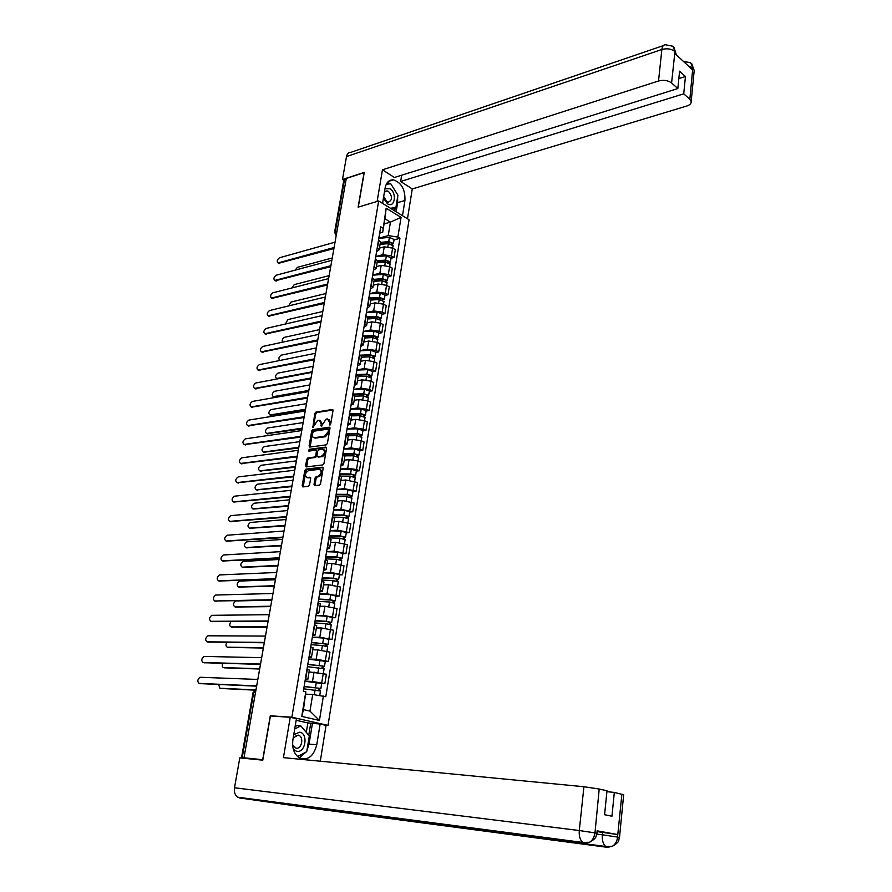 <?xml version="1.0" encoding="UTF-8"?>
<svg xmlns="http://www.w3.org/2000/svg" width="892" height="892" viewBox="0 0 892 892"><rect width="100%" height="100%" fill="white"/><g stroke="black" fill="none" stroke-linecap="round" stroke-linejoin="round"><path stroke-width="1.34" d="M329.895 425.094L330.698 424.101L332.995 410.61L332.393 409.484L315.88 412.104L314.753 413.498L312.858 427.614L317.585 420.444L319.247 420.21L321.165 423.823L321.287 426.365L326.071 419.14L327.442 418.928L329.694 422.54L329.895 425.094M313.995 484.456L314.675 485.661L319.369 485.17L320.529 483.765L323.149 468.378L322.48 467.185L305.945 469.147L304.808 470.53L302.165 485.716L302.823 486.909L308.398 486.318L309.535 484.925L310.672 478.391L310.015 477.198L307.149 477.51C304.507 475.492 304.93 473.195 308.42 470.619L319.381 469.337C322.057 471.377 321.622 473.697 318.087 476.283L316.27 476.495L315.121 477.889L313.995 484.456L315.054 485.627M291.862 717.224L270.287 715.797L262.705 759.694L243.973 757.821L346.297 178.433L364.07 172.669L358.116 207.156L378.654 200.979L291.862 717.224L328.011 725.386L409.071 219.744L378.654 200.979M326.249 444.863L327.397 443.447L329.973 428.338L329.349 427.19L312.824 429.61L311.709 431.003L309.1 445.922L309.725 447.07L326.249 444.863M326.572 448.275L323.974 463.517L322.826 464.922L306.291 466.906L305.655 465.736L306.77 459.28L307.896 457.886L314.542 457.05L315.668 455.656L316.415 451.363L315.779 450.192L308.822 451.107L309.123 449.334L325.87 447.104L326.572 448.275M325.279 725.196L328.011 725.386M243.973 757.821L241.531 757.732L244.296 758.312M334.6 232.255L343.743 180.597L344.457 179.872L335.269 231.786L336.329 234.897M346.141 179.325L344.457 179.872M378.799 238.376L389.403 237.383L388.7 241.62L380.405 242.39L378.554 239.825M375.766 256.539L382.947 254.655L391.343 255.926L392.614 248.11L384.24 246.839L379.457 248.121M392.614 248.11L395.323 249.693L394.052 257.498L391.019 258.279M377.238 247.708L379.178 249.782L376.591 251.622M391.343 255.926L394.052 257.498M377.305 261.044L375.443 258.502M387.998 276.799L391.042 276.052L392.324 268.191L389.603 266.63L381.185 265.348L376.391 266.574M374.116 266.452L376.067 268.481L373.48 270.265M372.689 275.026L379.88 273.231L388.31 274.513L391.042 276.052M374.194 279.82L372.298 277.345M384.954 295.486L387.998 294.773L389.291 286.834L386.548 285.306L378.097 284.024L373.302 285.195M370.972 285.362L372.945 287.335L370.347 289.053M369.578 293.68L376.792 291.974L385.255 293.256L387.998 294.773M382.311 298.575L382.189 299.366L382.657 298.976L380.349 298.14L371.039 298.787L369.132 296.345M381.876 314.318L384.931 313.649L386.236 305.644L383.482 304.15L374.986 302.867L370.18 303.971M367.794 304.44L369.779 306.369L367.192 308.019M366.445 312.501L373.67 310.884L382.177 312.167L384.931 313.649M367.872 317.864L365.943 315.512M378.788 333.329L381.843 332.694L383.159 324.61L380.382 323.149L371.853 321.856L367.036 322.904M364.583 323.673L366.59 325.558L364.003 327.141M363.278 331.478L370.526 329.951L379.067 331.233L381.843 332.694M364.672 337.143L362.721 334.857M375.655 352.496L378.721 351.894L380.048 343.755L377.26 342.316L368.697 341.023L363.858 342.004M361.349 343.085L363.378 344.914L360.792 346.43M360.089 350.623L367.348 349.185L375.922 350.478L378.721 351.894M361.438 356.577L359.465 354.358M372.51 371.83L375.577 371.273L376.915 363.055L374.105 361.65L365.497 360.357L360.658 361.282M358.082 362.665L360.134 364.438L357.547 365.887M356.878 369.924L364.148 368.586L372.756 369.89L375.577 371.273M358.183 376.19L356.187 374.049M369.321 391.332L372.41 390.819L373.748 382.523L370.927 381.163L362.286 379.858L357.424 380.717M354.793 382.423L356.856 384.151L354.28 385.522M353.633 389.403L360.914 388.154L369.567 389.469L372.41 390.819M354.893 395.981L352.886 393.907M366.121 411.011L369.21 410.532L370.559 402.169L367.716 400.842L359.041 399.527L354.169 400.33M351.47 402.359L353.555 404.02L350.98 405.336M350.355 409.06L357.659 407.9L366.344 409.216L369.21 410.532M351.582 415.951L349.541 413.944M362.877 430.858L365.976 430.423L367.348 421.983L364.471 420.69L355.763 419.374L350.89 420.11M348.125 422.473L350.222 424.079L347.646 425.317M347.055 428.885L354.369 427.825L363.1 429.141L365.976 430.423M348.237 436.088L346.174 434.159M359.621 450.884L362.721 450.493L364.103 441.986L361.204 440.715L352.452 439.399L347.568 440.068M344.736 442.767L346.865 444.316L344.29 445.476M343.721 448.877L351.047 447.929L359.822 449.245L362.721 450.493M344.858 456.414L342.773 454.552M356.321 471.087L359.431 470.742L360.825 462.156L357.915 460.93L349.118 459.603L344.223 460.205M341.324 463.238L343.476 464.732L340.9 465.825M340.354 469.058L347.702 468.211L356.51 469.538L359.431 470.742M341.446 476.919L339.35 475.135M352.998 491.481L356.109 491.169L357.514 482.505L345.762 479.985L340.856 480.509M337.89 483.899L340.053 485.337L337.477 486.352M336.964 489.407L344.323 488.671L356.109 491.169M338.012 497.613L335.883 495.907M349.642 512.041L352.764 511.785L354.18 503.043L342.361 500.557L337.444 501.014M334.411 504.749L336.596 506.132L334.021 507.069M333.541 509.956L340.911 509.321L352.764 511.785M334.545 518.497L332.393 516.869M346.263 532.803L349.385 532.591L350.824 523.76L338.938 521.307L334.009 521.697M330.899 525.801L333.117 527.116L330.542 527.964M330.096 530.673L337.477 530.149L349.385 532.591M331.043 539.571L328.869 538.021M342.84 553.742L345.973 553.575L347.423 544.678L335.481 542.258L330.542 542.57M327.364 547.03L329.594 548.29L327.029 549.059M326.606 551.591L334.009 551.178L345.973 553.575M327.509 560.845L325.312 559.373M339.395 574.883L342.539 574.76L344 565.773L331.991 563.387L327.052 563.621M323.796 568.472L326.048 569.665L323.484 570.345M323.094 572.697L330.508 572.385L342.539 574.76M323.941 582.309L321.722 580.926M335.916 596.213L339.072 596.135L340.543 587.07L328.468 584.717L323.517 584.884M320.195 590.103L322.458 591.229L319.905 591.831M319.537 593.994L326.974 593.804L339.072 596.135M320.351 603.973L318.098 602.68M332.415 617.732L335.559 617.71L337.053 608.556L324.922 606.248L319.96 606.326M316.548 611.934L318.845 613.005L316.292 613.518M315.958 615.491L323.406 615.413L335.559 617.71M316.716 625.838L314.441 624.623M328.869 639.452L332.025 639.486L333.53 630.243L321.332 627.968L316.359 627.979M312.88 633.978L315.199 634.97L312.646 635.405M312.345 637.178L319.804 637.222L332.025 639.486M313.047 647.915L310.739 646.789M325.29 661.385L328.457 661.451L329.973 652.13L317.719 649.9L312.735 649.822M309.167 656.222L311.509 657.148L308.955 657.493M308.699 659.077L316.169 659.233L328.457 661.451M309.346 670.193L307.015 669.156M321.689 683.517L324.855 683.64L326.383 674.229L309.067 671.877M305.432 678.689L307.796 679.548L305.242 679.793M305.019 681.165L312.501 681.455L324.855 683.64M378.821 238.197L388.221 235.622L390.44 222.119L384.92 218.763L382.679 232.31L379.669 233.147M384.073 223.925L390.44 222.119L401.065 217.369L397.865 237.071L388.221 235.622M382.679 232.31L386.147 208.204L401.065 217.369M323.383 696.083L319.436 720.435L301.752 716.399L305.833 691.768L303.458 709.597L309.97 711.114L312.713 694.489L325.803 696.685L399.939 238.32L397.865 237.071M382.846 228.084L380.728 226.802L303.347 691.155L305.833 691.768M270.287 715.797L271.391 716.042M312.713 694.489L306.023 694.166M394.008 239.915L399.939 238.32M386.147 208.204L384.92 218.763M303.458 709.597L301.752 716.399M309.97 711.114L319.436 720.435M330.363 424.793L330.676 422.975L328.947 419.352M320.429 420.645L322.146 424.257L321.834 426.042M332.972 409.974L316.85 412.539L315.735 413.933L313.415 427.246L312.434 426.822M329.94 427.669L313.806 430.033L312.679 431.427L310.115 447.026M328.434 429.933L327.944 429.13L313.516 431.237L312.412 434.036C312.144 436.322 312.802 437.537 314.363 437.693L324.465 436.288L328.122 431.784L328.434 429.933L329.416 430.357L328.925 429.565M329.416 430.357L329.103 432.207L325.457 436.712L315.578 438.095M316.214 450.382L317.396 451.776L316.66 456.057L315.523 457.462L308.888 458.298L307.762 459.681L306.681 466.862M326.539 447.561L310.115 449.735L309.312 451.04M321.488 456.169C324.989 453.615 325.435 451.319 322.826 449.278L318.834 449.791L317.697 451.196L316.95 455.489L317.597 456.659L322.48 456.581C325.915 454.139 326.405 451.843 323.941 449.691M322.48 456.581L318.634 457.061M320.518 469.738C323.027 471.913 322.558 474.232 319.091 476.685L317.262 476.885L316.125 478.29L314.999 484.847M310.617 477.633L308.219 477.9M323.094 467.631L306.937 469.538L305.8 470.931L303.213 486.876M380.07 244.386L388.377 243.627L393.071 245.724M380.271 243.215L389.503 242.368L391.766 243.248L391.242 243.984M332.248 257.966L297.415 267.355L295.129 270.142M388.7 241.62L393.439 243.46L392.413 244.542M389.403 237.383L394.086 239.502M391.432 242.814L391.298 243.683L392.447 244.363M333.909 248.567L278.672 263.251M335.035 242.189L279.53 257.755C277.077 259.628 276.587 261.356 278.048 262.928L334.087 247.519M377.015 262.783L385.344 262.092L390.06 264.155M377.216 261.579L386.47 260.798L388.756 261.668L388.221 262.46M329.126 275.65L294.226 284.626L291.851 287.971M377.349 260.776L385.667 260.074L390.428 261.88L389.403 263.006M375.744 256.718L386.37 255.803L391.086 257.877M388.421 261.233L388.288 262.081L389.436 262.75M373.938 281.348L382.278 280.712L387.028 282.742M374.138 280.099L383.426 279.386L385.723 280.244L385.177 281.08M325.97 293.49L291.015 302.053L288.629 305.923M374.272 279.319L382.612 278.672L387.407 280.456L386.359 281.627M372.655 275.204L383.326 274.368L388.065 276.409M385.377 279.82L385.244 280.645L386.414 281.303M397.642 196.82L397.631 202.651L404.935 200.488C405.314 189.472 401.467 182.592 393.394 179.85C389.046 179.693 386.292 182.414 385.11 188L382.534 203.376M404.935 200.488L402.482 215.686M407.477 218.774L412.271 188.948L400.642 181.477L683.729 93.827L689.839 99.291L692.805 67.915L692.504 69.788L674.843 53.464L674.965 51.39L671.598 82.967C668.03 80.38 663.67 79.711 658.53 80.994L661.864 49.495L346.509 156.579L342.45 179.482L364.259 172.412L358.272 207.111M401.668 175.211L400.642 181.477M678.845 78.619L685.446 76.511L679.592 71.17L677.842 88.564L394.409 177.486L382.456 169.815L658.53 80.994M377.126 201.436L382.456 169.815M412.271 188.948L686.807 106.025C689.895 105.011 691.356 103.494 691.177 101.487L689.839 99.291M346.509 156.579C347.122 153.77 348.549 152.365 350.801 152.354L663.313 45.626M343.81 180.329L342.45 179.482M677.842 88.564L671.598 82.967M685.446 76.511L683.729 93.827M396.895 193.531L391.209 184.466M390.362 183.819L387.462 182.403M397.631 202.651L396.137 211.772M390.038 183.852L386.381 184.042M394.743 210.913L395.256 207.747M388.912 183.975L389.916 183.663M392.357 209.442L392.502 208.55M688.211 65.83L692.671 68.004M690.653 62.786L692.816 67.903M672.903 46.273L674.965 51.379M297.883 805.632L237.64 797.192C234.975 795.162 233.927 792.018 234.496 787.759L239.803 757.865L262.794 760.174L270.421 715.975L290.235 717.291L296.423 718.684L292.899 739.736C291.918 747.987 293.992 753.985 299.121 757.732C307.695 760.932 313.571 756.617 316.772 744.764L320.128 724.036L326.059 725.374L320.306 761.211M290.235 717.291L283.433 757.643L583.926 786.733L599.201 789.019L606.995 790.769L604.575 814.719L611.957 816.213L614.32 792.408L623.653 794.794M306.291 732.343L307.84 722.921L320.128 724.036M307.84 722.921L296.155 720.301M239.647 797.972L321.176 809.512L318.165 807.739M585.13 843.408L297.66 805.61L321.176 809.512L607.497 847.344L612.38 846.274C615.335 844.389 617.052 841.412 617.52 837.343L621.902 794.103M597.071 831.6L617.688 834.544L597.149 830.853M614.32 792.408L606.894 791.672M299.288 757.832L306.112 752.001M306.904 750.629L309.033 744.106L316.772 744.764M312.412 723.501L309.033 744.106M308.766 735.253L310.75 723.122M596.882 833.396L594.975 832.894L595.232 830.329M589.59 842.271L582.71 842.427L584.695 843.364L589.69 842.204C592.622 840.242 594.328 837.231 594.786 833.161M383.415 198.102L387.451 203.755C394.755 208.639 397.319 192.973 389.949 188.714L384.987 188.725M383.683 196.496L386.76 201.703L388.198 202.228C392.536 200.198 392.636 196.597 388.466 191.412L386.983 190.866L384.407 192.148M386.281 184.254L390.774 183.774L397.921 195.147L395.881 207.568L391.265 208.761M395.881 207.568L390.451 208.26M383.649 204.056L382.679 202.54M293.334 749.28L296.59 751.287C305.376 753.506 308.621 733.614 299.768 732.176L293.758 734.618M292.621 744.842L295.943 748.154C301.251 749.581 304.205 738.085 299.21 735.521L298.118 735.086L293.2 737.94M295.107 726.534L296.925 725.609L300.805 725.887L309.312 735.9L306.737 751.677L297.56 756.55M294.695 729.009L300.805 725.887M330.709 266.708L275.383 280.735M331.835 260.319L276.23 275.204C273.766 277.1 273.275 278.839 274.781 280.423L330.887 265.693M327.476 284.994L272.071 298.352M328.602 278.594L272.919 292.799C270.41 294.717 269.942 296.467 271.48 298.051L327.643 284.013M370.827 300.069L379.2 299.5L383.973 301.496M371.061 298.028L379.535 297.437L384.352 299.188L382.099 299.868M322.793 311.475L287.782 319.604L285.485 324.008M369.556 293.858L380.248 293.1L385.021 295.107M367.694 318.957L376.089 318.444L380.895 320.406M367.905 317.63L377.249 317.05L379.568 317.875L379 318.823M319.592 329.616L284.526 337.31C282.463 338.503 281.783 340.131 282.463 342.205M367.749 316.905L376.424 316.37L381.263 318.087L380.204 319.336M366.411 312.668L377.149 311.988L381.943 313.962M379.223 317.474L379.1 318.254L380.282 318.879M364.527 338.001L372.945 337.555L377.784 339.473M364.728 336.63L374.127 336.128L376.457 336.931L375.878 337.934M316.37 347.891L281.236 355.15C278.661 357.079 278.226 358.852 279.921 360.468L279.921 360.468M364.337 335.95L373.291 335.459L378.163 337.154L377.082 338.447M363.256 331.646L374.016 331.043L378.844 332.972M376.101 336.552L375.978 337.299L377.171 337.912M324.22 303.447L268.737 316.114M325.346 297.025L269.562 310.539C267.043 312.468 266.574 314.24 268.157 315.835L324.387 302.488M320.93 322.057L265.37 334.032M322.068 315.612L266.184 328.423C263.642 330.375 263.185 332.147 264.812 333.764L321.098 321.131M317.619 340.811L261.98 352.084M318.756 334.366L262.783 346.453C260.208 348.426 259.762 350.21 261.434 351.827L317.775 339.919M361.338 357.224L369.779 356.833L374.64 358.718M361.394 355.808L370.972 355.362L373.313 356.164L372.722 357.213M313.114 366.333L277.925 373.135C275.327 375.086 274.892 376.87 276.632 378.487L312.144 371.797M360.803 355.161L370.135 354.726L375.019 356.387L373.938 357.714M360.067 350.79L370.86 350.266L375.71 352.162M372.956 355.785L374.038 357.112M314.274 359.744L258.557 370.292M315.422 353.277L259.349 364.638C256.751 366.623 256.316 368.429 258.033 370.046L314.43 358.874M358.116 376.602L366.59 376.279L371.485 378.119M357.904 375.153L367.783 374.774L370.147 375.554L369.544 376.669M309.825 384.92L274.58 391.276C271.96 393.238 271.536 395.033 273.32 396.661L308.855 390.428M357.112 374.528L366.935 374.149L371.864 375.777L370.76 377.149M356.845 370.091L367.682 369.645L372.555 371.507M308.721 391.209L273.788 396.873M369.79 375.197L370.871 376.48M310.907 378.832L255.112 388.644M312.044 372.343L255.892 382.969C253.272 384.965 252.837 386.782 254.599 388.421L311.052 377.996M354.871 396.148L363.367 395.892L368.285 397.698M354.258 394.677L364.572 394.353L366.947 395.123L366.333 396.282M306.513 403.663L271.213 409.551C268.57 411.535 268.157 413.353 269.986 414.992L305.532 409.227M353.243 394.074L363.724 393.751L368.675 395.346L367.56 396.762M353.6 389.57L364.471 389.213L369.377 391.03M305.398 409.974L270.443 415.181M366.59 394.777L367.682 396.015M307.506 398.077L251.633 407.153M308.654 391.577L252.403 401.445C249.749 403.463 249.336 405.303 251.143 406.942L307.64 397.286M351.593 415.873L360.123 415.683L365.062 417.456M350.4 414.356L361.338 414.111L363.724 414.858L363.1 416.085M303.18 422.563L267.812 427.982C265.147 429.989 264.746 431.817 266.619 433.467L302.187 428.171M349.575 413.776L360.48 413.52L365.452 415.092L364.337 416.542M350.333 409.216L361.227 408.937L366.166 410.721M302.065 428.896L267.054 433.646M363.356 414.524L364.471 415.717M304.072 417.501L248.132 425.807M305.22 410.978L248.89 420.076C246.214 422.117 245.802 423.968 247.664 425.618L304.205 416.731M348.281 435.775L356.845 435.653L361.817 437.381M346.297 434.214L358.06 434.036L360.468 434.772L359.833 436.054M299.478 441.674L264.389 446.569C261.69 448.598 261.311 450.438 263.229 452.088L298.809 447.282M346.263 433.635L357.201 433.467L362.208 435.006L361.07 436.5M347.033 429.03L357.96 428.851L362.921 430.591M298.697 447.974L263.642 452.255M360.1 434.449L361.227 435.597M344.814 455.845L353.533 455.79L358.539 457.485M342.829 454.218L354.771 454.139L357.179 454.864L356.544 456.202M295.876 460.93L260.943 465.301C258.212 467.352 257.844 469.203 259.806 470.865L295.408 466.561M342.918 453.671L353.89 453.593L358.93 455.098L357.792 456.648M343.699 449.033L354.659 448.932L359.654 450.627M295.297 467.218L260.208 471.021M356.811 454.552L357.948 455.656M341.145 476.105L350.199 476.116L355.239 477.766M339.462 474.41L351.437 474.421L353.868 475.135L353.21 476.529M292.487 480.309L257.465 484.2C254.711 486.263 254.343 488.136 256.361 489.808L291.974 485.995M339.551 473.886L350.556 473.897L355.618 475.369L354.47 476.964M340.331 469.203L351.337 469.192L356.365 470.853M291.862 486.619L256.74 489.942M353.488 474.834L354.648 475.893M337.243 496.532L346.832 496.632L351.894 498.227M336.072 494.77L348.081 494.893L350.523 495.584L349.865 497.045M289.398 499.821L253.952 503.255C251.176 505.34 250.819 507.225 252.882 508.897L288.517 505.597M336.161 494.279L347.2 494.38L352.284 495.829L351.125 497.457M336.942 489.552L347.98 489.641L353.031 491.258M288.406 506.188L253.25 509.031M350.143 495.294L351.314 496.309M333.039 517.126L343.431 517.327L348.527 518.876M332.649 515.331L344.702 515.543L347.155 516.223L346.475 517.739M286.053 519.523L250.407 522.467C247.619 524.563 247.274 526.458 249.359 528.153L285.027 525.377M332.727 514.851L343.799 515.052L348.928 516.468L347.746 518.152M333.519 510.09L344.591 510.269L349.675 511.841M284.927 525.934L249.738 528.287M346.765 515.944L347.947 516.914M328.892 537.898L339.997 538.199L345.137 539.716M329.193 536.059L341.279 536.382L343.755 537.04L343.063 538.623M282.541 539.426L246.794 541.834C244.029 543.953 243.694 545.871 245.779 547.577L281.504 545.324M329.271 535.624L340.376 535.914L345.527 537.285L344.557 537.709L344.345 539.024M330.073 530.818L341.168 531.086L346.286 532.613M281.404 545.837L246.225 547.721M343.364 536.783L344.557 537.709M314.296 437.805L315.199 438.117M300.615 437.08L244.598 444.629M301.764 430.546L245.345 438.864C242.635 440.927 242.234 442.789 244.14 444.45L300.749 436.355M297.125 456.849L241.03 463.606M298.285 450.293L241.765 457.819C239.034 459.904 238.643 461.777 240.595 463.439L297.248 456.147M293.602 476.774L237.439 482.75M294.761 470.207L238.164 476.919C235.399 479.026 235.02 480.922 237.027 482.594L293.724 476.116M290.056 496.889L233.815 502.051M291.216 490.299L234.518 496.186C231.742 498.316 231.374 500.222 233.425 501.906L290.168 496.264M286.477 517.17L230.181 521.53M287.637 510.57L230.85 515.621C228.051 517.761 227.694 519.679 229.768 521.385L286.577 516.58M282.853 537.642L226.535 541.188M284.024 531.019L227.103 535.222C224.338 537.374 223.992 539.314 226.055 541.031L282.954 537.084M325.39 558.871L336.54 559.273L341.703 560.733M325.703 556.987L337.834 557.411L340.32 558.058L339.618 559.697M278.995 559.496L243.148 561.38C240.416 563.51 240.093 565.439 242.178 567.167L277.947 565.439M325.781 556.575L336.92 556.965L342.104 558.303L341.134 558.682L340.9 560.087M326.583 551.724L337.722 552.092L342.874 553.575M277.858 565.929L242.669 567.323M339.919 557.801L341.134 558.682M279.207 558.292L222.855 561.012M280.378 551.657L223.335 554.991C220.592 557.165 220.257 559.117 222.32 560.845L279.296 557.779M321.867 580.034L333.05 580.536L338.246 581.952M322.19 578.094L334.355 578.64L336.853 579.265L336.139 580.971M275.427 579.733L239.48 581.082C236.77 583.234 236.458 585.174 238.532 586.914L274.19 585.743M322.257 577.715L333.43 578.217L338.648 579.51L337.678 579.845L337.432 581.339M323.071 572.82L334.244 573.288L339.428 574.727M274.279 586.178L239.101 587.081M336.451 579.019L337.678 579.845M275.528 579.12L219.142 581.015M276.71 572.474L219.521 574.927C216.812 577.124 216.488 579.086 218.54 580.826L275.617 578.652M318.31 601.398L329.527 602L334.756 603.371M318.634 599.402L330.843 600.06L333.352 600.662L332.627 602.434M272.997 593.481L215.686 595.042C212.998 597.25 212.686 599.234 214.738 600.985L271.815 600.149L235.778 600.963C233.091 603.126 232.79 605.088 234.864 606.828L270.254 606.214M318.7 599.056L329.906 599.647L335.158 600.907L334.188 601.208L333.931 602.791M319.526 594.117L330.72 594.685L335.938 596.068M270.309 606.627L235.488 607.017M332.95 600.439L334.188 601.208M216.065 601.375L215.407 601.175M214.738 600.985L271.893 599.714M314.72 622.951L325.97 623.664L331.233 624.98M315.054 620.91L327.297 621.668L329.828 622.259L329.081 624.099M231.006 621.579C229.289 624.199 229.344 625.983 231.162 626.92L266.541 626.864M315.11 620.598L326.361 621.289L331.634 622.516L330.664 622.772L330.397 624.445M315.935 615.603L327.174 616.283L332.426 617.621M266.474 627.232L231.853 627.109M329.416 622.047L330.664 622.772M268.068 621.367L211.638 621.523M269.25 614.677L211.817 615.324C209.152 617.554 208.851 619.55 210.902 621.323L268.135 620.966M311.085 644.704L322.38 645.518L327.676 646.789M311.442 642.608L326.26 644.057L325.502 645.964M226.78 642.374C225.576 644.927 225.799 646.533 227.427 647.191L263.095 647.692M311.486 642.329L328.078 644.314L327.119 644.526L326.829 646.299M312.323 637.289L323.606 638.07L328.88 639.363M262.906 648.027L228.196 647.391M325.848 643.857L327.119 644.526M264.288 642.775L207.836 642.039M265.47 636.074L207.914 635.795C205.283 638.036 204.982 640.043 207.033 641.827L264.355 642.418M307.428 666.67L324.086 668.81M307.785 664.518L322.67 666.056L321.9 668.03M222.688 663.347C221.874 665.722 222.208 667.149 223.669 667.629L259.706 668.721M307.829 664.261L324.487 666.313L323.528 666.491L323.227 668.353M308.677 659.177L325.312 661.307M259.65 669.011L224.505 667.829M322.246 665.867L323.528 666.491M260.475 664.373L204 662.734M261.657 657.66L203.967 656.434C201.369 658.686 201.09 660.716 203.12 662.522L260.531 664.061M303.737 688.825L320.462 691.021M304.105 686.617L319.035 688.256L318.254 690.308M218.651 684.51L219.867 688.245L255.959 689.929M304.139 686.405L320.875 688.524L319.916 688.657L319.592 690.609M304.997 681.276L321.7 683.45M253.083 692.527L255.915 690.196L220.781 688.457M318.611 688.089L319.916 688.657M256.628 686.171L200.131 683.618M257.81 679.448L199.998 677.262C197.422 679.537 197.154 681.577 199.184 683.395L256.673 685.903M325.357 660.615L326.873 651.272M328.947 638.594L330.453 629.339M332.504 616.773L333.998 607.608M336.028 595.165L337.51 586.077M339.517 573.746L340.989 564.747M342.974 552.527L344.435 543.596M346.408 531.487L347.847 522.656M349.809 510.648L351.236 501.895M353.176 489.998L354.592 481.323M356.51 469.538L357.915 460.93M359.822 449.245L361.204 440.715M363.1 429.141L364.471 420.69M366.344 409.216L367.716 400.842M369.567 389.469L370.927 381.163M372.756 369.89L374.105 361.65M375.922 350.478L377.26 342.316M379.067 331.233L380.382 323.149M382.177 312.167L383.482 304.15M385.255 293.256L386.548 285.306M388.31 274.513L389.603 266.63M321.733 682.837L323.272 673.415M312.501 681.455L314.062 672.033M316.169 659.233L317.719 649.9M309.457 656.3L311.029 646.867M319.804 637.222L321.332 627.968M313.159 634.056L314.72 624.712M323.406 615.413L324.922 606.248M316.827 612.024L318.377 602.758M326.974 593.804L328.468 584.717M320.473 590.192L322.001 581.015M330.508 572.385L331.991 563.387M324.075 568.561L325.58 559.474M334.009 551.178L335.481 542.258M327.643 547.13L329.137 538.121M337.477 530.149L338.938 521.307M331.177 525.901L332.66 516.97M340.911 509.321L342.361 500.557M334.678 504.861L336.15 496.019M344.323 488.671L345.762 479.985M338.157 484.01L339.618 475.246M347.702 468.211L349.118 459.603M341.591 463.349L343.041 454.664M351.047 447.929L352.452 439.399M345.003 442.878L346.442 434.27M354.369 427.825L355.763 419.374M348.382 422.585L349.809 414.055M357.659 407.9L359.041 399.527M351.738 402.482L353.143 394.03M360.914 388.154L362.286 379.858M355.049 382.545L356.454 374.172M364.148 368.586L365.497 360.357M358.35 362.799L359.732 354.492M367.348 349.185L368.697 341.023M361.606 343.219L362.977 334.991M370.526 329.951L371.853 321.856M364.839 323.807L366.199 315.645M373.67 310.884L374.986 302.867M368.039 304.573L369.388 296.478M376.792 291.974L378.097 284.024M371.217 285.496L372.555 277.479M379.88 273.231L381.185 265.348M374.372 266.596L375.688 258.647M382.947 254.655L384.24 246.839M377.494 247.853L378.799 239.97M305.711 678.756L307.305 669.234M336.953 231.296L334.556 232.455L336.273 235.209M255.491 692.571L253.741 692.482L242.189 757.743M255.926 690.107L253.072 692.571L241.531 757.709M254.12 692.504L255.915 690.218M335.648 234.93L336.262 235.265M330.676 422.975L329.694 422.54M321.845 425.986L320.864 425.562M322.146 424.257L321.165 423.823M315.735 413.933L314.753 413.498M316.85 412.539L315.88 412.104M332.872 409.751L332.281 409.484M330.375 424.726L329.393 424.291M310.093 446.334L309.1 445.922M312.679 431.427L311.709 431.003M313.806 430.033L312.824 429.61M329.839 427.446L329.26 427.201M325.457 436.712L324.465 436.288M329.103 432.207L328.122 431.784M306.636 466.126L305.655 465.736M307.762 459.681L306.77 459.28M308.888 458.298L307.896 457.886M315.523 457.462L314.542 457.05M316.66 456.057L315.668 455.656M317.396 451.776L316.415 451.363M310.115 449.735L309.123 449.334M316.125 478.29L315.121 477.889M317.262 476.885L316.27 476.495M319.091 476.685L318.087 476.283M303.168 486.095L302.165 485.716M305.8 470.931L304.808 470.53M306.937 469.538L305.945 469.147M388.377 243.627L387.875 246.66M278.56 262.884L279.742 263.508M385.344 262.092L384.831 265.192M386.37 255.803L385.667 260.074M382.278 280.712L381.765 283.89M383.326 274.368L382.612 278.672M674.82 51.468C671.297 48.804 666.971 48.157 661.864 49.495C662.321 46.15 663.592 44.589 665.677 44.812L672.836 46.228M683.383 61.358L690.586 62.752M694.065 71.873L694.199 70.457L692.872 68.193M676.437 54.936L675.032 51.658M617.688 834.544L617.52 837.332M599.201 789.019L594.975 832.894M234.496 787.759L579.287 830.53L583.926 786.733M596.759 834.098L602.334 834.789L602.591 832.281M608.11 847.389L605.701 846.486C603.092 844.088 601.966 840.186 602.334 834.789L617.442 837.053M237.64 797.192L582.71 842.427C580.034 839.952 578.897 835.994 579.287 830.53L594.708 832.838M619.483 837.566L617.699 837.097M275.26 280.378L276.442 281.002M271.926 298.017L273.119 298.619M379.2 299.5L378.665 302.745M380.248 293.1L379.535 297.437M376.089 318.444L375.543 321.767M377.149 311.988L376.424 316.37M372.945 337.555L372.388 340.956M374.016 331.043L373.291 335.459M268.57 315.801L269.774 316.392M265.192 333.731L266.396 334.31M261.78 351.805L262.995 352.373M369.779 356.833L369.21 360.312M370.86 350.266L370.135 354.726M277.735 378.832L276.944 378.464M258.334 370.024L259.561 370.581M366.59 376.279L366.01 379.836M367.682 369.645L366.935 374.149M274.792 397.174L273.588 396.65M254.867 388.399L256.104 388.945M363.367 395.892L362.765 399.538M364.471 389.213L363.724 393.751M271.424 415.482L270.209 414.97M251.377 406.919L252.614 407.454M360.123 415.683L359.509 419.407M361.227 408.937L360.48 413.52M268.024 433.947L266.808 433.445M247.842 425.607L249.091 426.12M356.845 435.653L356.22 439.455M357.96 428.851L357.201 433.467M264.601 452.567L263.374 452.077M353.533 455.79L352.897 459.692M354.659 448.932L353.89 453.593M261.144 471.333L259.918 470.865M350.199 476.116L349.541 480.097M351.337 469.192L350.556 473.897M257.665 490.265L256.428 489.797M346.832 496.632L346.163 500.691M347.98 489.641L347.2 494.38M343.431 517.327L342.751 521.474M344.591 510.269L343.799 515.052M250.619 528.588L249.359 528.153M339.997 538.199L339.306 542.447M341.168 531.086L340.376 535.914M247.051 548L245.779 547.577M244.285 444.439L245.545 444.941M240.706 463.427L241.966 463.918M237.094 482.583L238.365 483.063M229.768 521.385L231.05 521.831M226.055 541.031L227.36 541.455M336.54 559.273L335.827 563.61M337.722 552.092L336.92 556.965M243.449 567.568L242.178 567.167M222.32 560.845L223.624 561.258M333.05 580.536L332.326 584.974M334.244 573.288L333.43 578.217M239.814 587.304L238.532 586.914M218.54 580.826L219.856 581.227M329.527 602L328.78 606.527M330.72 594.685L329.906 599.647M236.157 607.207L234.864 606.828M325.97 623.664L325.212 628.28M327.174 616.283L326.361 621.289M232.466 627.277L231.162 626.92M210.902 621.323L212.24 621.691M322.38 645.518L321.599 650.235M323.606 638.07L322.77 643.132M228.742 647.525L227.427 647.191M207.033 641.827L208.371 642.184M318.756 667.584L317.965 672.401M319.994 660.069L319.146 665.176M224.985 667.952L223.669 667.629M203.12 662.522L204.48 662.856M315.099 689.862L314.296 694.723M316.348 682.269L315.5 687.42M221.194 688.557L219.867 688.245M199.184 683.395L200.544 683.718M333.898 248.656L333.363 251.655M330.653 266.987L330.129 269.997M327.386 285.462L326.862 288.484M324.097 304.105L323.562 307.138M320.774 322.904L320.239 325.937M317.429 341.87L316.894 344.914M314.051 360.992L313.516 364.048M310.65 380.293L310.104 383.348M307.205 399.75L306.67 402.816M303.737 419.374L303.202 422.462M300.247 439.176L299.701 442.276M296.713 459.157L296.166 462.268M293.156 479.316L292.609 482.427M289.565 499.643L289.008 502.776M285.942 520.159L285.384 523.314M282.285 540.853L281.727 544.02M278.605 561.748L278.036 564.926M274.881 582.822L274.312 586.022M271.123 604.085L270.555 607.307M267.332 625.548L266.764 628.793M263.508 647.202L262.928 650.469M259.65 669.056L259.07 672.345M307.796 679.548L309.368 670.048M379.178 249.782L380.483 241.922M376.067 268.481L377.394 260.553M372.945 287.335L374.272 279.341M369.779 306.369L371.117 298.296M366.59 325.558L367.939 317.418M363.378 344.914L364.739 336.697M360.134 364.438L361.505 356.164M356.856 384.151L358.25 375.788M353.555 404.02L354.96 395.591M350.222 424.079L351.638 415.572M346.865 444.316L348.293 435.731M343.476 464.732L344.914 456.08M340.053 485.337L341.502 476.607M336.596 506.132L338.068 497.312M333.117 527.116L334.589 518.219M329.594 548.29L331.088 539.303M326.048 569.665L327.554 560.6M322.458 591.229L323.986 582.075M318.845 613.005L320.384 603.761M315.199 634.97L316.749 625.649M311.509 657.148L313.081 647.748M328.981 429.554L328.301 429.264M315.355 438.117L314.363 437.693M318.589 457.072L317.597 456.659M308.141 477.9L307.149 477.51M393.116 245.456L392.67 248.143M394.13 239.223L393.439 243.46M278.048 262.928L279.218 263.553M390.105 263.898L389.659 266.652M391.131 257.61L390.428 261.88M387.072 282.485L386.604 285.34M388.109 276.152L387.407 280.456M388.444 181.399L393.394 179.85M691.724 63.711L694.199 70.457L691.177 101.487M673.928 47.176L676.359 54.858M612.269 846.341L605.701 846.486L319.325 808.754M589.701 842.204C598.142 837.164 595.343 836.328 596.893 833.306L597.161 830.764M612.38 846.274C621.077 841.011 617.888 840.442 619.494 837.488L623.675 794.616M385.01 191.479L386.983 190.866M296.021 735.264L299.21 735.521M274.781 280.423L275.962 281.036M271.48 298.051L272.673 298.664M384.017 301.24L383.538 304.172M385.054 294.851L384.352 299.188M380.929 320.161L380.438 323.183M381.977 313.716L381.263 318.087M377.818 339.239L377.316 342.35M378.877 332.738L378.163 337.154M268.157 315.835L269.362 316.426M264.812 333.764L266.017 334.344M261.434 351.827L262.649 352.396M374.685 358.495L374.161 361.684M375.755 351.927L375.019 356.387M277.49 378.877L276.632 378.487M258.033 370.046L259.26 370.604M371.518 377.907L370.983 381.185M372.588 371.295L371.864 375.777M274.524 397.196L273.32 396.661M254.599 388.421L255.837 388.968M368.318 397.498L367.772 400.865M369.411 390.819L368.675 395.346M271.19 415.505L269.986 414.992M251.143 406.942L252.38 407.477M365.096 417.255L364.538 420.712M366.199 410.521L365.452 415.092M267.834 433.969L266.619 433.467M247.664 425.618L248.901 426.131M361.851 437.192L361.271 440.748M362.955 430.39L362.208 435.006M264.456 452.578L263.229 452.088M358.573 457.295L357.971 460.952M359.688 450.449L358.93 455.098M261.044 471.344L259.806 470.865M355.261 477.588L354.648 481.345M356.387 470.675L355.618 475.369M257.598 490.265L256.361 489.808M351.927 498.059L351.292 501.917M353.065 491.091L352.284 495.829M348.56 518.72L347.913 522.679M349.697 511.685L348.928 516.468M345.159 539.571L344.49 543.618M346.319 532.468L345.527 537.285M244.14 444.45L245.4 444.952M240.595 463.439L241.866 463.929M237.027 482.594L238.298 483.063M341.725 560.6L341.045 564.759M342.896 553.441L342.104 558.303M338.269 581.829L337.566 586.1M339.439 574.604L338.648 579.51M334.768 603.26L334.054 607.63M335.961 595.956L335.158 600.907M331.244 624.879L330.519 629.362M332.448 617.509L331.634 622.516M327.687 646.7L326.94 651.294M328.903 639.263L328.078 644.314M324.097 668.721L323.328 673.427M325.324 661.217L324.487 666.313M320.473 690.954L319.726 695.537M321.711 683.383L320.875 688.524"/></g></svg>
